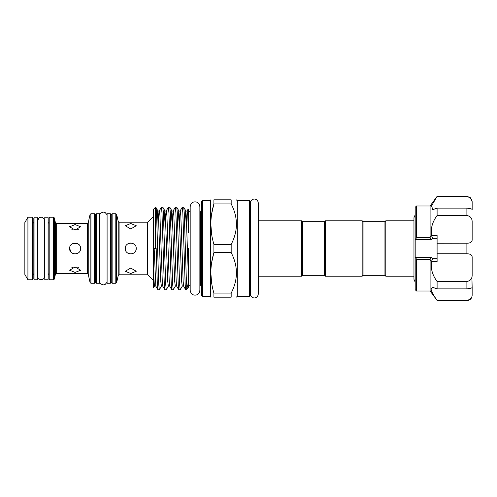 <?xml version="1.0" encoding="UTF-8"?>
<svg xmlns="http://www.w3.org/2000/svg" width="497" height="497" viewBox="0 0 497 497"><rect width="100%" height="100%" fill="white"/><g stroke="black" fill="none" stroke-linecap="round" stroke-linejoin="round"><path stroke-width="0.75" d="M80.166 250.587L80.582 248.5C80.924 255.57 69.288 255.564 69.63 248.5L71.226 252.37M135.811 250.587L136.228 248.5C136.563 255.57 124.933 255.564 125.275 248.5C124.927 241.443 136.563 241.424 136.228 248.5M130.748 223.495L136.228 225.731L130.748 228.974L125.275 225.731L130.748 223.495M128.617 243.455L130.742 243.021L132.848 243.443L130.761 243.021M130.748 273.505L125.275 271.269L130.748 268.026L136.228 271.269L130.748 273.505M111.253 248.5L111.253 214.611L112.129 213.735L112.129 283.265L111.253 282.389L111.253 248.5M110.377 248.5L110.377 213.735L107.091 213.735L107.091 283.265L110.377 283.265L110.377 248.5M27.919 279.761L24.85 274.45L24.85 222.55L27.919 217.239L27.919 279.761L32.299 279.761L32.299 217.239L27.919 217.239M32.299 217.239L33.175 218.115L33.175 278.885L32.299 279.761M34.051 273.63L33.175 274.506L33.175 248.5M37.337 217.239L37.337 279.761L34.051 279.761L34.051 217.239L37.337 217.239M73.022 229.111L71.835 229.31M69.686 226.383L69.63 226.775L75.103 224.563L80.582 226.775L75.103 230.036L69.63 226.775M69.63 248.5C69.282 241.443 80.918 241.424 80.582 248.5L80.16 246.4M73.599 243.232L77.203 243.443L73.009 243.443M75.103 272.437L69.63 270.225L75.103 266.964L80.582 270.225L75.103 272.437M71.835 267.69L75.103 267.995L71.835 267.69M48.072 223.37L48.948 222.494L48.948 248.5L48.948 218.115L49.824 217.239L49.824 279.761L48.948 278.885L48.948 248.5L48.948 274.506L48.072 273.63M94.604 213.735L95.48 214.611L95.48 282.389L94.604 283.265L94.604 213.735L90.926 213.735L90.926 283.265L94.604 283.265M96.356 277.133L95.48 278.009L95.48 248.5M48.072 217.239L48.072 279.761L44.786 279.761L44.786 217.239L48.072 217.239M99.642 248.5L99.642 213.735L96.356 213.735L96.356 283.265L99.642 283.265L99.642 248.5M413.964 220.786L385.834 220.786L385.834 276.214L413.964 276.214M385.834 276.214L384.958 275.338L384.958 221.662L385.834 220.786M384.958 221.662L363.052 221.662L362.176 220.786L325.373 220.786L325.373 276.214L362.176 276.214L362.176 220.786M384.958 275.338L363.052 275.338L363.052 221.662M363.052 275.338L362.176 276.214M325.373 276.214L324.498 275.338L324.498 221.662L325.373 220.786M249.575 200.633L250.451 201.509L250.451 295.491L249.575 296.367L249.575 200.633L237.305 200.633L236.255 199.825M200.72 211.716L200.72 285.284L201.596 286.16L201.596 201.509L202.472 200.633L202.472 296.367L201.596 295.491L201.596 210.84L200.72 211.716L199.869 211.716L199.869 206.702C199.222 202.391 196.563 201.9 195.023 201.863C193.482 201.9 190.829 202.391 190.183 206.702L190.183 290.298C190.829 294.609 193.482 295.1 195.023 295.137C196.563 295.1 199.222 294.609 199.869 290.298L199.869 206.702M202.472 296.367L210.361 296.367L210.361 200.633L210.827 199.825M213.903 244.406L213.903 252.594L231.173 252.594L231.173 244.406C238.156 230.95 238.156 217.456 231.173 203.913L231.173 199.825C238.156 199.825 238.156 199.825 231.173 199.825L213.903 199.825L213.903 203.913C209.846 217.338 209.846 230.838 213.903 244.406L231.173 244.406M213.903 199.825C209.846 199.825 209.846 199.825 213.903 199.825C209.846 199.825 209.846 199.825 213.903 199.825M211.629 234.317L210.827 224.159M211.654 213.859L213.903 203.913L231.173 203.913M249.575 296.367L237.305 296.367L237.305 200.633M236.497 224.159L236.367 227.191M153.542 287.726L153.399 286.831L153.579 287.713L154.443 286.222L153.399 272.219L153.399 209.417L155.592 207.224L155.592 248.5L156.176 248.5L157.338 284.241L157.916 289.776L159.375 289.726L161.401 286.222L160.755 281.215L158.437 215.785L157.922 210.778L157.58 211.809L156.934 223.401M188.45 248.5L188.45 287.546C187.661 288.602 186.934 285.148 186.263 277.177L184.244 212.759L183.716 207.274L185.741 210.778L184.71 224.532M188.45 287.552L186.263 289.776L185.685 289.726L185.157 284.241L182.84 212.759L182.262 207.224L183.716 207.274M182.262 207.224L180.181 210.778C179.989 211.194 179.523 211.194 178.79 210.778L177.752 224.532M180.187 289.776L178.727 289.726L178.206 284.241L175.888 212.759L175.304 207.224L176.764 207.274L177.286 212.759L179.603 284.241L180.187 289.776L182.262 286.222L181.622 281.215L179.305 215.785L178.79 210.778L176.764 207.274M175.304 207.224L173.223 210.778C173.031 211.194 172.565 211.194 171.832 210.778L170.8 224.532M173.229 289.776L171.769 289.726L171.248 284.241L168.93 212.759L168.353 207.224L169.806 207.274L170.328 212.759L172.652 284.241L173.229 289.776L175.311 286.222L174.671 281.215L172.347 215.785L171.832 210.778L169.806 207.274M168.353 207.224L166.271 210.778C166.079 211.194 165.613 211.194 164.874 210.778L163.842 224.532M166.271 289.776L164.818 289.726L164.296 284.241L161.972 212.759L161.395 207.224L162.854 207.274L163.376 212.759L165.694 284.241L166.271 289.776L168.353 286.222L167.713 281.215L165.395 215.785L164.874 210.778L162.854 207.274M161.395 207.224L159.313 210.778C159.121 211.194 158.655 211.194 157.922 210.778L155.592 207.224M186.263 289.776L186.263 277.177M155.592 208.187C156.288 201.844 156.909 223.271 157.58 248.5L158.736 284.241L159.32 289.776M324.498 275.338L302.586 275.338L302.586 221.662L301.71 220.786L258.291 220.786L258.291 202.975C257.887 199.446 254.911 198.881 254.396 199.08C253.874 198.881 250.898 199.446 250.494 202.975L250.494 294.025C250.898 297.554 253.874 298.119 254.396 297.92C254.911 298.119 257.887 297.554 258.291 294.025L258.291 202.975M302.586 275.338L301.71 276.214L301.71 220.786M437.099 281.476C432.396 275.152 430.526 268.51 431.495 261.559L430.098 259.856L430.098 291L437.099 300.374C433.496 295.442 431.477 291.646 431.048 288.981L432.775 287.347L437.099 288.887L437.099 281.476L466.894 281.476C470.535 280.824 472.287 278.562 472.15 274.698L472.15 257.471C472.287 255.11 470.535 253.868 466.894 253.743L466.894 243.257C470.535 243.132 472.287 241.89 472.15 239.529L472.15 222.302C472.287 218.431 470.535 216.176 466.894 215.524L466.894 208.113C470.535 208.585 472.287 209.088 472.15 209.622L472.15 209.653M437.099 288.887L466.894 288.887L466.894 281.476M437.099 300.374L466.894 300.374C470.535 299.579 472.287 297.628 472.15 294.516L472.15 287.378C472.287 287.912 470.535 288.415 466.894 288.887M430.098 259.856L430.172 259.31L416.505 259.31L416.505 291L415.194 289.683L415.194 256.943L415.56 257.291L431.21 257.291L432.682 258.651L431.545 261.285M416.505 259.31L415.56 257.291M431.135 289.763L431.526 291.043M430.098 237.144L430.098 206L416.505 206L416.505 237.69L430.172 237.69L430.098 237.144L431.495 235.441C430.52 228.514 432.39 221.873 437.099 215.524L437.099 208.113L432.775 209.653L431.576 205.833L437.099 196.358L430.098 206M416.505 206L415.194 207.317L415.194 256.943M431.495 261.559L437.099 261.559L437.099 253.743L466.894 253.743M437.099 215.524L466.894 215.524M431.495 235.441L437.099 235.441L437.099 243.257L468.025 243.201M415.194 240.057L416.505 237.69M437.099 196.626L466.894 196.626L437.099 196.358M437.099 208.113L466.894 208.113M437.099 253.743L437.099 243.257M471.901 277.102L472.15 287.421M472.15 294.516L472.15 288.981M472.15 209.622L472.15 202.484C472.287 199.372 470.535 197.421 466.894 196.626M468.099 196.775L469.218 197.197M469.243 197.21L470.199 197.862M431.545 235.715L432.682 238.349L431.21 239.709L415.56 239.709M430.172 237.69L431.21 239.709M431.21 257.291L430.172 259.31M156.934 225.855L156.934 215.201L156.53 215.201M231.173 293.087L213.903 293.087L213.903 297.175L231.173 297.175L231.173 293.087C238.156 279.631 238.156 266.131 231.173 252.594M211.629 282.992L210.827 272.841M211.654 262.54L213.903 252.594C209.846 266.019 209.846 279.519 213.903 293.087M236.497 272.841L236.367 275.872M213.903 297.175C209.846 297.175 209.846 297.175 213.903 297.175C209.846 297.175 209.846 297.175 213.903 297.175M236.255 297.175L237.305 296.367M231.173 297.175C238.156 297.175 238.156 297.175 231.173 297.175M153.399 286.831L153.399 272.219M188.45 213.244L188.133 209.1L188.45 209.417L188.45 232.341L187.779 215.785L187.139 210.778C186.94 211.194 186.481 211.194 185.741 210.778L186.263 215.785L188.45 278.674M188.133 209.1L187.139 210.778M155.592 248.5L153.399 248.5M78.948 244.599L77.252 243.462M80.52 270.616L80.582 270.225M77.19 267.889L78.377 267.69M78.377 229.31L75.103 229.005L78.377 229.31M134.594 244.599L132.898 243.462M130.742 243.021L129.232 243.238M153.399 216.475L147.92 221.954L147.92 275.046L147.298 274.791L147.298 222.209L119.087 222.209L119.087 274.791L118.23 275.475L118.23 221.525L116.658 214.418L116.658 282.582L115.807 283.265L115.807 213.735L116.658 214.418M88.236 274.269L90.069 282.582L90.069 214.418L88.236 222.731L88.236 274.269L87.379 273.586L87.379 223.414L56.273 223.414L56.273 273.586L55.416 274.269L55.416 222.731L54.359 217.928L54.359 279.072L53.502 279.761L53.502 217.239L54.359 217.928M472.15 295.38C471.839 298.573 470.087 300.325 466.894 300.642L466.894 300.374M432.682 258.651L437.099 258.651M437.099 238.349L432.682 238.349M182.262 286.222C183.002 285.806 183.468 285.806 183.66 286.222L183.138 281.215L180.821 215.785L180.181 210.778M175.311 286.222C176.044 285.806 176.51 285.806 176.702 286.222L176.186 281.215L173.869 215.785L173.223 210.778M168.353 286.222C169.092 285.806 169.552 285.806 169.75 286.222L169.228 281.215L166.911 215.785L166.271 210.778M161.401 286.222C162.134 285.806 162.6 285.806 162.792 286.222L162.277 281.215L159.953 215.785L159.313 210.778M154.443 286.222C155.176 285.806 155.642 285.806 155.834 286.222L154.157 248.5M107.091 282.19L105.078 284.532L103.364 284.93L100.835 283.998L99.642 282.19M107.091 214.81L105.078 212.468L103.364 212.07L100.835 213.002L99.642 214.81M415.194 282.184L413.964 279.345L413.964 217.655L415.194 214.816M413.964 220.003L413.964 217.655M115.807 213.735L112.129 213.735M110.377 277.133L111.253 278.009M37.927 223.37L37.337 223.37M44.786 223.37L44.196 223.37L44.196 220.283C44.786 218.966 41.847 215.58 38.741 218.177L37.927 220.283L37.927 276.717C36.728 279.966 44.786 281.066 44.196 276.717L44.196 220.283M90.069 214.418L90.926 213.735M53.502 217.239L49.824 217.239M210.361 200.633L202.472 200.633M190.183 211.716L188.45 211.716M324.498 221.662L302.586 221.662M430.098 291L416.505 291M466.894 300.642L437.099 300.642M466.894 196.358L470.274 197.595L472.15 201.62M301.71 276.214L258.291 276.214M200.72 285.284L199.869 285.284M190.183 285.284L188.45 285.284M183.66 286.222L185.685 289.726M176.702 286.222L178.727 289.726M169.75 286.222L171.769 289.726M162.792 286.222L164.818 289.726M155.834 286.222L157.86 289.726M210.361 296.367L210.827 297.175M96.356 219.867L95.48 218.991M53.502 279.761L49.824 279.761M90.069 282.582L90.926 283.265M55.416 274.269L54.359 279.072M88.236 222.731L87.379 223.414M56.273 223.414L55.416 222.731M87.379 273.586L56.273 273.586M44.786 273.63L44.196 273.63M37.927 273.63L37.337 273.63M34.051 223.37L33.175 222.494M110.377 219.867L111.253 218.991M115.807 283.265L112.129 283.265M118.23 275.475L116.658 282.582M147.92 275.046L153.399 280.525M147.92 221.954L147.298 222.209M119.087 222.209L118.23 221.525M147.298 274.791L119.087 274.791"/></g></svg>
